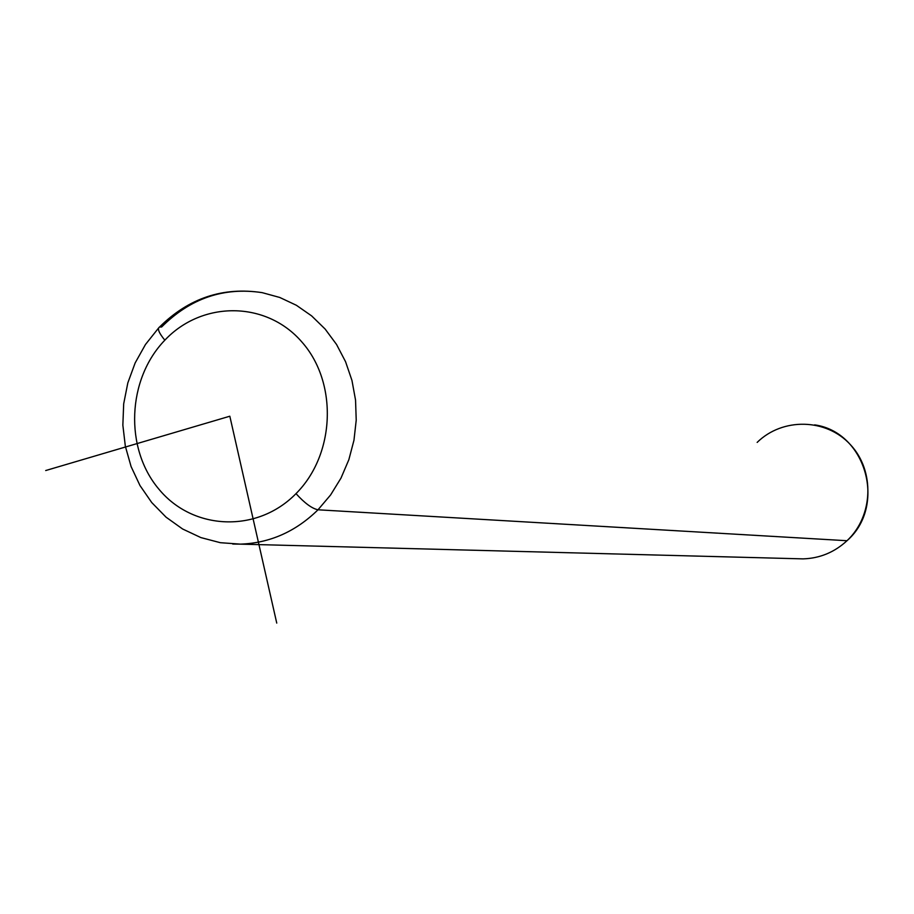 <?xml version="1.0" encoding="UTF-8"?>
<svg xmlns="http://www.w3.org/2000/svg" width="914" height="914" viewBox="0 0 914 914"><rect width="100%" height="100%" fill="white"/><g stroke="black" fill="none" stroke-linecap="round" stroke-linejoin="round"><path stroke-width="1.37" d="M814.671 424.873C866.061 432.048 886.968 505.945 847.004 540.722L318.003 509.795C295.69 531.64 269.836 543.087 240.451 544.138L232.716 544.024L240.451 544.138C269.836 543.087 295.69 531.64 318.003 509.795L847.004 540.722C873.396 516.124 874.995 470.813 850.443 444.707C826.267 418.224 782.533 417.435 757.158 442.41M847.004 540.722C834.471 552.284 819.824 558.34 803.086 558.877L240.451 544.138L220.354 542.699L200.886 537.592L182.617 529L166.085 517.198L151.735 502.551L139.968 485.505L131.09 466.563L125.344 446.249L122.853 425.147L123.687 403.828L127.823 382.909L135.146 362.949L145.463 344.509L158.51 328.115M318.003 509.795L330.628 494.92L341.002 478.079L348.851 459.696L353.969 440.228L356.22 420.189L355.546 400.092L351.959 380.441L345.572 361.738L336.546 344.464L325.133 329.051L311.617 315.878L296.353 305.265L279.741 297.461L262.192 292.651C223.827 286.847 190.295 298.295 161.607 326.995L159.539 327.029C157.105 328.514 158.876 332.902 164.84 340.179C202.097 300.546 266.351 300.706 301.906 342.03C338.031 382.749 335.267 454.555 295.999 493.629C257.245 533.33 192.98 530.554 158.91 489.196C124.281 448.408 127.069 379.219 164.84 340.179C158.876 332.902 157.105 328.514 159.539 327.029C188.695 298.135 222.913 286.676 262.192 292.651L279.741 297.461L296.353 305.265L311.617 315.878L325.133 329.051L336.546 344.464L345.572 361.738L351.959 380.441L355.546 400.092L356.22 420.189L353.969 440.228L348.851 459.696L341.002 478.079L330.628 494.92L318.003 509.795C311.982 508.538 304.648 503.157 295.999 493.629C335.267 454.555 338.031 382.749 301.906 342.03C266.351 300.706 202.097 300.546 164.84 340.179C127.069 379.219 124.281 448.408 158.91 489.196C192.98 530.554 257.245 533.33 295.999 493.629C304.648 503.157 311.982 508.538 318.003 509.795M45.7 470.539L229.825 416.213L276.748 623.085"/></g></svg>
